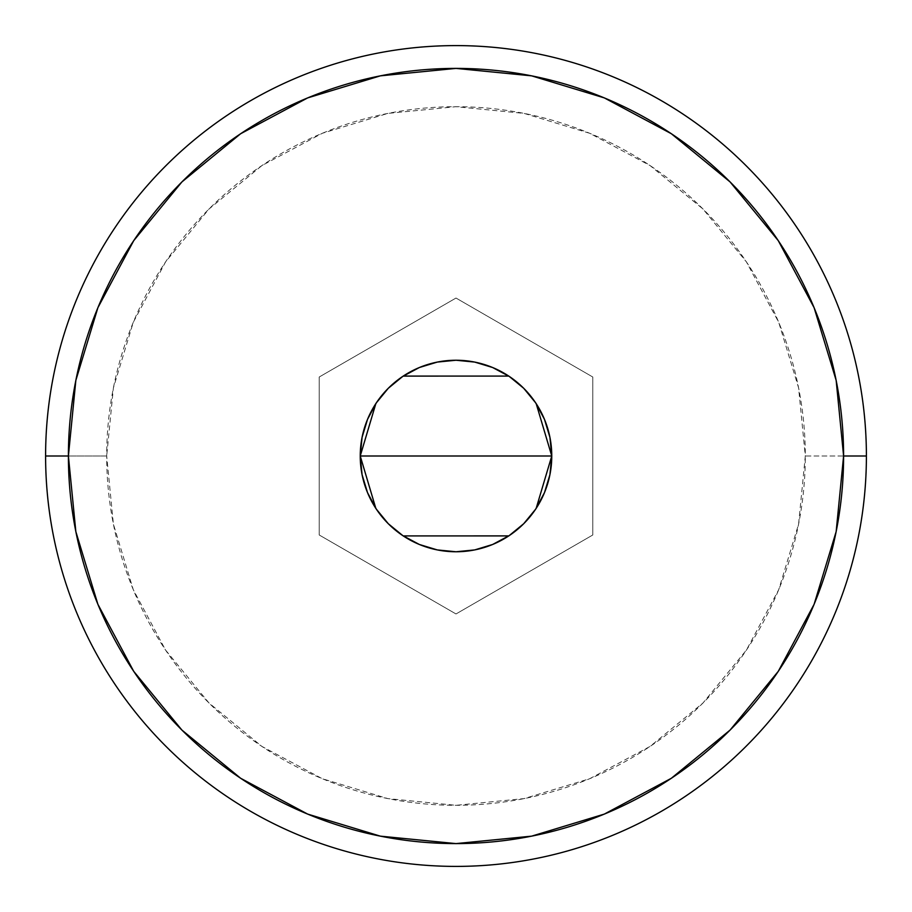 <?xml version="1.0" encoding="UTF-8"?>
<svg xmlns="http://www.w3.org/2000/svg" width="912" height="912" viewBox="0 0 912 912"><rect width="100%" height="100%" fill="white"/><g stroke="black" fill="none" stroke-linecap="round" stroke-linejoin="round"><path stroke-width="0.68" stroke-dasharray="4.56 3.42" d="M360.24 456A95.76 95.76 0 0 0 456 551.76A95.76 95.76 0 0 0 551.76 456A95.76 95.76 0 0 0 456 360.24A95.76 95.76 0 0 0 360.24 456M536.153 508.406L535.025 510.082M524.685 522.724L522.815 524.594M509.831 535.196L508.771 535.903M403.241 535.914L402.306 535.287M389.185 524.594L387.361 522.77M376.975 510.082L375.801 508.315M866.4 456L805.307 456A349.307 349.307 0 0 0 456 106.693A349.307 349.307 0 0 0 106.693 456L45.6 456A410.4 410.4 0 0 1 456 45.6A410.4 410.4 0 0 1 866.4 456A410.4 410.4 0 0 0 456 45.6A410.4 410.4 0 0 0 45.6 456A410.4 410.4 0 0 0 456 866.4A410.4 410.4 0 0 0 866.4 456A410.4 410.4 0 0 1 456 866.4A410.4 410.4 0 0 1 45.6 456L106.693 456L113.407 387.851L133.277 322.324L165.562 261.938L209.008 209.008L261.938 165.562L322.324 133.277L387.851 113.407L456 106.693L524.149 113.407L589.676 133.277L650.062 165.562L702.992 209.008L746.438 261.938L778.723 322.324L798.593 387.851L805.307 456L798.593 524.149L778.723 589.676L746.438 650.062L702.992 702.992L650.062 746.438L589.676 778.723L524.149 798.593L456 805.307L387.851 798.593L322.324 778.723L261.938 746.438L209.008 702.992L165.562 650.062L133.277 589.676L113.407 524.149L106.693 456A349.307 349.307 0 0 0 456 805.307A349.307 349.307 0 0 0 805.307 456L866.4 456M456 298.042L319.2 377.021L319.2 534.979L456 613.958L592.8 534.979L592.8 377.021L456 298.042L319.2 377.021L456 298.042L592.8 377.021L592.8 534.979L456 613.958L319.2 534.979L319.2 377.021L319.2 534.979L456 613.958L592.8 534.979L592.8 377.021L456 298.042L592.8 377.021L592.8 534.979L456 613.958L319.2 534.979L319.2 377.021L456 298.042M375.847 403.594L376.975 401.918M387.315 389.276L389.185 387.406M402.192 376.793L403.229 376.097M508.759 376.086L509.694 376.713M522.815 387.406L524.639 389.23M535.025 401.918L536.199 403.685"/><path stroke-width="1.37" d="M375.801 508.315L360.24 456L362.075 437.315L367.525 419.349L376.382 402.796L388.284 388.284L402.796 376.382L419.349 367.525L437.315 362.075L456 360.24L474.685 362.075L492.651 367.525L509.204 376.382L523.716 388.284L535.618 402.796L544.475 419.349L549.925 437.315L551.76 456A95.76 95.76 0 0 1 456 551.76A95.76 95.76 0 0 1 360.24 456L551.76 456L536.153 508.406M535.025 510.082L524.685 522.724M522.815 524.594L509.831 535.196M508.771 535.903L403.241 535.914M402.306 535.287L389.185 524.594M387.361 522.77L376.975 510.082M45.6 456L68.4 456A387.6 387.6 0 0 1 456 68.4A387.6 387.6 0 0 1 843.6 456L866.4 456A410.4 410.4 0 0 0 456 45.6A410.4 410.4 0 0 0 45.6 456A410.4 410.4 0 0 1 456 45.6A410.4 410.4 0 0 1 866.4 456A410.4 410.4 0 0 1 456 866.4A410.4 410.4 0 0 1 45.6 456A410.4 410.4 0 0 0 456 866.4A410.4 410.4 0 0 0 866.4 456L843.6 456L836.156 380.384L814.097 307.675L778.278 240.665L730.079 181.921L671.335 133.722L604.325 97.903L531.616 75.844L456 68.4L380.384 75.844L307.675 97.903L240.665 133.722L181.921 181.921L133.722 240.665L97.903 307.675L75.844 380.384L68.4 456L75.844 531.616L97.903 604.325L133.722 671.335L181.921 730.079L240.665 778.278L307.675 814.097L380.384 836.156L456 843.6L531.616 836.156L604.325 814.097L671.335 778.278L730.079 730.079L778.278 671.335L814.097 604.325L836.156 531.616L843.6 456A387.6 387.6 0 0 1 456 843.6A387.6 387.6 0 0 1 68.4 456L45.6 456M536.199 403.685L551.76 456L549.925 474.685L544.475 492.651L535.618 509.204L523.716 523.716L509.204 535.618L492.651 544.475L474.685 549.925L456 551.76L437.315 549.925L419.349 544.475L402.796 535.618L388.284 523.716L376.382 509.204L367.525 492.651L362.075 474.685L360.24 456L375.847 403.594M456 456L360.24 456A95.76 95.76 0 0 1 456 360.24A95.76 95.76 0 0 1 551.76 456L456 456M376.975 401.918L387.315 389.276M389.185 387.406L402.192 376.793M403.229 376.097L508.759 376.086M509.694 376.713L522.815 387.406M524.639 389.23L535.025 401.918"/></g></svg>
